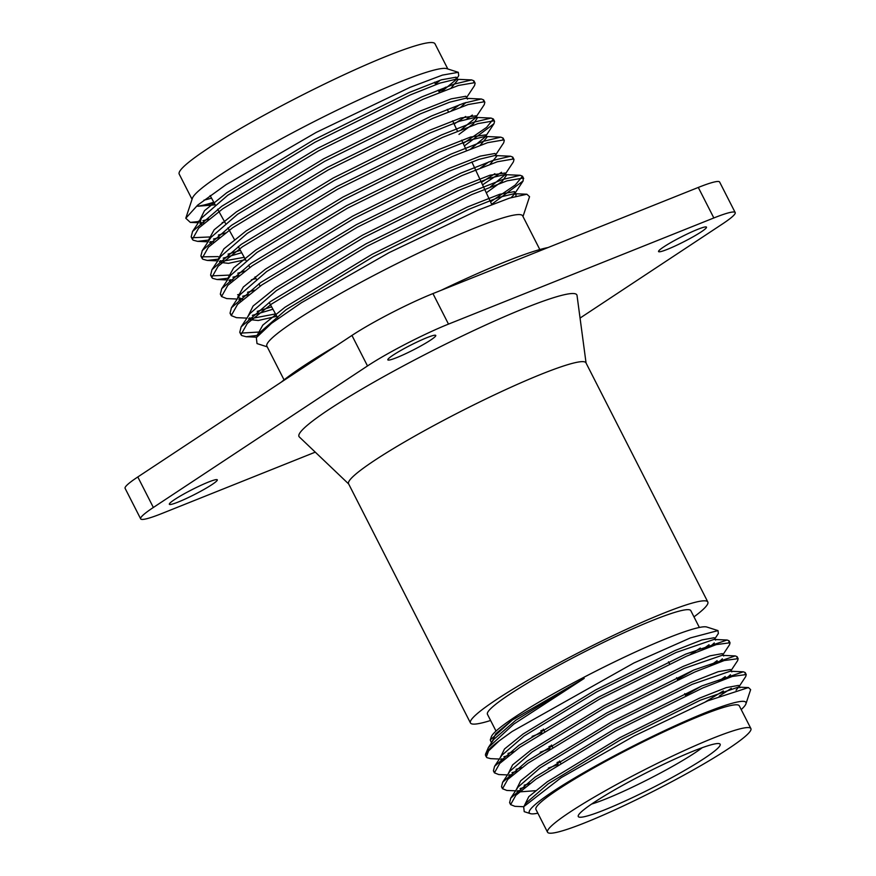<?xml version="1.0" encoding="UTF-8"?>
<svg xmlns="http://www.w3.org/2000/svg" width="876" height="876" viewBox="0 0 876 876"><rect width="100%" height="100%" fill="white"/><g stroke="black" fill="none" stroke-linecap="round" stroke-linejoin="round"><path stroke-width="1.31" d="M192.052 199.312L179.219 174.127A143.533 14.564 -27 0 1 248.915 123.68A143.533 14.564 -27 0 1 387.531 55.812A143.533 14.564 -27 0 1 434.989 43.8L447.822 68.985M199.17 221.475L190.322 222.394L185.789 218.244L192.381 198.304A143.533 14.564 -27 0 1 267.979 146.204A143.533 14.564 -27 0 1 400.704 81.654A143.533 14.564 -27 0 1 446.826 68.657L458.312 72.325L458.717 75.697L456.078 79.683L456.111 77.176L441.416 79.815L409.147 92.517L313.794 139.842L226.621 192.829L204.469 210.7L199.115 221.551M440.201 80.22A143.533 14.564 -27 0 1 435.427 84.041M211.521 198.129A143.533 14.564 -27 0 1 203.955 200.144M185.789 218.244L197.669 205.126L226.107 184.661L316.192 132.418L410.143 87.304L442.468 75.095L458.312 72.325M456.703 78.106L455.564 79.223M445.599 87.184L439.029 91.761M213.788 202.214A147.42 14.958 -27 0 1 197.724 206.243L215.003 204.842M208.86 219.153L202.936 220.675M258.365 335.037L259.603 332.716L286.156 309.655L373.318 256.679L468.671 209.353L498.203 197.571L514.146 193.684L516.128 194.472L515.811 196.202M276.838 316.28L258.289 320.496L249.222 319.576L248.565 318.787M261.387 331.905L240.462 333.132L239.761 332.3L241.152 326.836L249.879 313.652L276.433 290.58L363.606 237.604L458.958 190.278L488.48 178.496L504.423 174.609L506.405 175.397L502.09 181.398L486.3 192.819M240.911 301.224L238.852 299.712M230.979 314.232L230.038 313.214L231.428 307.761L240.166 294.577L266.709 271.505L353.882 218.529L449.235 171.203L478.756 159.421L494.71 155.534L496.199 155.851L496.692 156.322L490.023 164.272M255.978 278.546L251.346 279.816M231.187 282.149L229.096 280.561M221.267 295.157L220.325 294.139L221.716 288.686L230.443 275.502L256.996 252.43L344.169 199.454L439.511 152.128L469.043 140.346L484.986 136.459L486.487 136.776L486.968 137.247L480.311 145.197M245.554 259.679L228.472 263.337L220.062 262.351L219.372 261.486M230.76 275.042L211.302 275.907L210.612 275.075L211.992 269.611L220.73 256.427L247.273 233.355L334.446 180.379L429.798 133.053L459.32 121.271L475.263 117.384L477.245 118.172L473.379 123.79L458.969 134.389M211.751 243.999L209.66 242.411M218.19 256.602L201.589 256.832L200.889 255.989L202.279 250.536L211.006 237.352L237.56 214.281L324.722 161.304L420.075 113.979L449.607 102.196L465.55 98.309L481.351 98.999L483.629 99.908L483.475 101.485M465.955 102.481L460.864 107.047M224.683 221.924L222.186 222.592M202.038 224.924L199.969 223.413L201.283 218.277L227.837 195.206L315.01 142.23L410.362 94.904L439.883 83.121L455.827 79.234L471.627 79.924L473.905 80.822L473.763 82.41M456.593 77.646L457.809 80.023L451.151 87.972M214.248 203.046L197.724 206.243M441.822 91.498L456.078 79.683M200.823 222.537L204.228 222.986M451.545 110.573L459.648 104.66M467.532 99.097L465.824 96.251L451.14 98.889L418.859 111.591L323.507 158.917L236.345 211.904L214.182 229.775L208.477 240.101L208.838 240.626M210.536 241.612L213.952 242.061M461.269 129.648L475.526 117.833L476.029 115.796L460.853 117.964L428.583 130.666L333.23 177.992L246.057 230.968L223.906 248.85L218.201 259.176L218.562 259.701M220.259 260.687L223.095 261.125L244.24 257.314M470.981 148.723L485.238 136.908L485.753 134.871L470.576 137.039L438.296 149.741L342.954 197.067L255.781 250.043L233.629 267.925L227.913 278.25L228.275 278.776M229.972 279.762L233.388 280.211M480.705 167.798L488.808 161.885M496.692 156.322L494.984 153.475L480.289 156.114L448.019 168.816L352.667 216.142L265.494 269.118L243.342 287L237.637 297.325L243.112 299.285M490.418 186.873L504.675 175.058L505.189 173.01L490.012 175.189L457.743 187.891L362.39 235.217L275.217 288.193L253.065 306.063L247.656 317.002M249.419 317.911L252.244 318.349L275.535 313.926M511.179 197.582L514.398 194.133L514.42 191.625L499.736 194.264L467.455 206.966L372.103 254.292L284.941 307.268L262.778 325.138L257.073 335.475L257.5 336.066M466.678 97.433L474.529 85.563L475.12 83.22L474.584 82.694L458.444 85.465L423.053 99.262L318.546 150.847L222.997 208.63L198.666 228.099L192.391 239.312L193.081 240.144L197.571 241.36L209.244 240.002M213.47 239.049L219.569 237.44M466.908 118.873L472.35 115.063M475.526 117.833L484.253 104.638L484.844 102.284L484.308 101.769L468.156 104.54L432.766 118.337L328.259 169.922L232.709 227.705L208.4 247.174L202.104 258.376L202.805 259.219L207.284 260.435L218.967 259.077M223.194 258.124L241.699 252.704M464.368 145.92L493.976 123.713L494.568 121.37L494.02 120.833L477.88 123.615L442.49 137.412L337.983 188.997L242.433 246.78L218.124 266.238L211.817 277.451L212.518 278.294L217.007 279.51L228.691 278.152M232.906 277.199L239.017 275.59M495.838 154.658L503.689 142.788L504.28 140.434L503.744 139.908L487.593 142.689L452.202 156.486L347.695 208.072L252.146 265.855L227.826 285.324L221.54 296.537L226.731 298.585L237.21 299.034M237.659 297.38L238.403 297.227M242.63 296.274L248.729 294.665M482.566 184.836L501.51 172.287M504.675 175.058L513.413 161.863L513.993 159.509L513.456 158.983L497.316 161.764L461.926 175.561L357.419 227.147L261.869 284.93L237.56 304.388L231.253 315.601L236.443 317.66L246.922 318.108M252.354 315.349L272.94 309.228M491.666 204.294L523.125 180.938L523.18 178.058L507.04 180.839L471.649 194.636L367.143 246.222L271.593 304.005L247.273 323.463L240.977 334.676L241.677 335.519L246.167 336.734L258.124 335.322M267.224 346.841L257.007 343.578L256.339 337.643L271.45 323.375L301.366 302.746L389.075 252.638L478.066 210.141L509.536 198.107L526.892 194.231L529.553 196.695L522.994 216.514M241.152 326.836L270.377 301.618L365.927 243.846L470.434 192.249L502.682 179.503L520.224 175.299L522.501 176.207L515.296 184.978L490.527 201.863M271.637 306.874L257.237 311.363M231.428 307.761L260.654 282.543L356.204 224.771L460.71 173.174L492.958 160.428L510.511 156.224L512.788 157.132L512.635 158.709M494.852 173.711L481.428 182.405M254.598 290.175L247.514 292.288M240.473 294.117L237.626 294.752M221.716 288.686L250.93 263.468L346.48 205.696L450.998 154.11L483.245 141.354L500.787 137.149L503.065 138.047L502.912 139.634M244.875 271.1L237.801 273.213M211.992 269.611L241.218 244.393L336.767 186.621L441.274 135.035L473.522 122.279L491.075 118.074L493.352 118.983L486.618 127.37L463.229 143.489M240.396 250.35L228.078 254.139M202.279 250.536L231.494 225.318L327.044 167.546L431.55 115.961L463.809 103.204L481.351 98.999M465.693 116.486L454.118 124.02M225.439 232.961L218.354 235.064M211.324 236.892L191.866 237.757L191.165 236.925L192.556 231.461L221.781 206.243L317.331 148.471L421.838 96.886L454.086 84.129L471.627 79.924M284.054 379.866L266.884 346.173A143.533 14.564 -27 0 1 295.113 320.879A143.533 14.564 -27 0 1 434.288 245.608A143.533 14.564 -27 0 1 522.654 215.857L539.824 249.55M704.49 758.277A79.617 8.081 -27 0 1 623.876 801.595A79.617 8.081 -27 0 1 578.269 815.611A79.617 8.081 -27 0 1 645.546 773.19A79.617 8.081 -27 0 1 719.415 743.691A79.617 8.081 -27 0 1 704.49 758.277M591.618 804.058A71.011 7.205 153 0 0 694.635 753.032A71.011 7.205 153 0 0 702.223 747.699M430.477 340.184A26.904 2.727 -27 0 1 404.394 354.287A26.904 2.727 -27 0 1 387.838 359.872A26.904 2.727 -27 0 1 410.559 345.221A26.904 2.727 -27 0 1 435.766 335.442A26.904 2.727 -27 0 1 430.477 340.184M211.992 484.581A26.904 2.727 -27 0 1 185.92 498.696A26.904 2.727 -27 0 1 169.353 504.269A26.904 2.727 -27 0 1 192.085 489.618A26.904 2.727 -27 0 1 217.292 479.84A26.904 2.727 -27 0 1 211.992 484.581M701.205 231.888A26.904 2.727 -27 0 1 675.122 245.992A26.904 2.727 -27 0 1 658.566 251.565A26.904 2.727 -27 0 1 681.287 236.925A26.904 2.727 -27 0 1 706.494 227.147A26.904 2.727 -27 0 1 701.205 231.888M140.664 518.855L125.104 488.337A64.561 6.548 -27 0 1 137.806 476.96L351.944 335.431A64.561 6.548 -27 0 1 432.941 293.591L698.292 187.442A64.561 6.548 -27 0 1 719.634 182.044L735.194 212.561A64.561 6.548 153 0 0 713.841 217.96L448.49 324.109A64.561 6.548 153 0 0 367.504 365.949L153.355 507.478A64.561 6.548 153 0 0 140.664 518.855A64.561 6.548 153 0 0 162.005 513.456L315.261 452.147M580.054 318.076L722.492 223.938A64.561 6.548 153 0 0 735.194 212.561M336.472 345.659A161.129 16.348 153 0 0 303.435 366.08A161.129 16.348 153 0 0 281.163 382.21M548.091 247.525A161.129 16.348 153 0 0 441.143 290.306M741.216 709.593A121.578 12.341 153 0 0 745.947 703.811L750.644 689.62L748.433 687.572L707.928 700.767L634.125 736.004L561.155 777.68L523.673 806.719L514.935 806.336L510.62 804.628L515.855 795.288L536.123 779.06L615.751 730.923L702.837 687.934L732.336 676.436L746.232 674.553L745.75 676.513L739.202 686.401M731.296 688.372L719.218 696.168M525.173 787.185L520.092 788.52M515.581 790.82L506.843 790.448L502.517 788.728L507.762 779.399L528.031 763.171L607.648 715.024L694.745 672.034L724.233 660.537L738.139 658.664L737.647 660.613L731.099 670.501M701.534 686.072L685.536 695.248M517.081 771.285L512 772.621M507.478 774.932L498.74 774.548L494.425 772.84L499.67 763.5L519.928 747.272L599.556 699.125L686.642 656.135L716.141 644.637L730.037 642.765L729.544 644.714L722.996 654.613M693.442 670.173L677.433 679.349M508.978 755.397L503.897 756.733M499.375 759.032L490.648 758.649L486.903 757.641L486.322 756.941L488.556 750.918L499.189 740.855L512.164 731.46L633.95 662.946L690.408 637.903L717.992 630.6L718.353 633.501L714.904 638.713M524.286 805.8L528.786 796.678L547.248 781.786L619.89 737.647L699.355 698.205L726.248 687.616L738.49 685.415L739.913 687.791M738.676 687.167L736.048 690.146M520.497 791.028L517.65 790.656M516.183 789.9L520.694 780.79L539.156 765.898L611.798 721.747L691.252 682.305L718.145 671.717L730.387 669.516L731.81 671.892M725.24 676.524L718.484 681.451M559.863 761.441L557.048 762.525M512.394 775.14L509.547 774.756M508.091 774.001L512.591 764.89L531.053 749.998L603.695 705.848L683.16 666.417L710.053 655.828L722.295 653.627L723.707 656.004M717.148 660.635L710.392 665.563M551.76 745.542L548.945 746.626M504.291 759.24L501.455 758.868M499.988 758.112L504.488 749.002L522.95 734.099L595.592 689.96L675.057 650.518L701.95 639.929L714.192 637.728L715.615 640.104M709.045 644.736L702.289 649.663M543.657 729.642L540.853 730.737M491.885 742.213L495.739 733.77L512.23 720.094L584.215 678.396L513.675 724.178L488.403 747.48L485.611 754.006A134.499 13.655 153 0 0 485.622 755.572A134.499 13.655 153 0 0 486.092 756.108M700.318 648.054L689.916 654.733M491.491 742.826L490.264 739.957L512.23 720.094M745.947 703.811A121.578 12.341 153 0 0 632.001 746.615A121.578 12.341 153 0 0 530.407 813.64L524.22 811.658L523.673 806.719L526.137 802.996L548.266 783.779L620.909 739.629L700.362 700.187L738.26 687.134L748.433 687.572M535.455 790.7L517.486 792.046L516.917 791.324M510.39 803.489L509.602 802.635L510.763 798.091L518.034 787.097L540.163 767.88L612.806 723.729L692.27 684.298L730.157 671.235L743.33 671.804L745.224 672.56L745.104 673.885M730.496 674.717L726.259 678.517M558.067 764.507L548.288 768.153M510.566 776.749L508.814 775.424M502.287 787.59L501.51 786.736L502.66 782.202L509.941 771.208L532.06 751.991L604.703 707.841L684.167 668.399L722.054 655.336L735.227 655.916L737.121 656.672L737.001 657.986M722.393 658.818L718.156 662.617M549.964 748.619L540.196 752.254M502.463 760.85L500.722 759.536M494.184 771.69L493.407 770.847L494.568 766.303L501.839 755.309L523.968 736.092L596.611 691.941L676.064 652.5L713.962 639.447L727.124 640.017L729.029 640.772L728.898 642.086M714.29 642.918L710.064 646.729M541.861 732.719L532.093 736.366M488.403 747.48L493.746 739.421L515.865 720.192L584.215 678.396M510.763 798.091L535.116 777.078L614.744 728.931L701.829 685.941L743.33 671.804M723.357 690.934L705.585 701.753M530.068 783.44L524.166 785.192M502.66 782.202L527.013 761.178L606.641 713.031L693.726 670.041L735.227 655.916M521.965 767.551L516.063 769.303M494.568 766.303L518.92 745.29L598.538 697.143L685.634 654.153L727.124 640.017M513.873 751.652L507.97 753.404M486.3 752.626L486.541 754.061M586.066 363.025L577.032 295.464A155.939 15.823 153 0 0 483.202 326.157A155.939 15.823 153 0 0 329.661 409.015A155.939 15.823 153 0 0 299.329 436.96L348.681 483.979M693.978 616.879A133.207 13.523 153 0 0 707.819 601.987L585.956 362.817A133.207 13.523 153 0 0 503.941 390.433A133.207 13.523 153 0 0 374.775 460.294A133.207 13.523 153 0 0 348.571 483.771L470.445 722.941A133.207 13.523 153 0 0 490.615 720.488M707.819 601.987A133.207 13.523 153 0 0 625.803 629.614A133.207 13.523 153 0 0 496.648 699.464A133.207 13.523 153 0 0 470.445 722.941M699.366 627.468L690.814 610.66A114.11 11.585 153 0 0 620.547 634.323A114.11 11.585 153 0 0 509.898 694.164A114.11 11.585 153 0 0 487.45 714.279L496.013 731.077M490.264 739.957L491.294 736.847A121.578 12.341 -27 0 1 515.208 716.831A121.578 12.341 -27 0 1 627.785 655.544A121.578 12.341 -27 0 1 706.822 627.03L717.992 630.6M499.189 740.855A134.499 13.655 153 0 0 485.611 754.006M530.407 813.64A121.578 12.341 153 0 0 537.864 813.202M750.896 728.58L739.278 705.793A114.11 11.585 153 0 0 669.023 729.456A114.11 11.585 153 0 0 558.373 789.298A114.11 11.585 153 0 0 535.926 809.413L547.533 832.2A114.11 11.585 153 0 0 654.471 790.71A114.11 11.585 153 0 0 750.896 728.58A114.11 11.585 153 0 0 680.63 752.243A114.11 11.585 153 0 0 569.98 812.085A114.11 11.585 153 0 0 547.533 832.2M137.806 476.96L153.355 507.478M367.504 365.949L351.944 335.431M432.941 293.591L448.49 324.109M713.841 217.96L698.292 187.442M491.786 204.557L471.846 161.929M466.503 150.508L461.685 140.182M457.458 131.159L452.64 120.855M448.413 111.81L447.286 109.391M439.369 92.473L438.23 90.053M435.69 84.622L434.562 82.202M278.042 318.459L269.195 302.45M260.172 286.123L258.88 283.802M256.339 279.192L255.047 276.86M249.857 267.476L248.576 265.143M246.036 260.566L238.261 246.495M234.461 239.619L227.957 227.848M225.45 223.325L217.642 209.2M215.157 204.71L210.12 195.578M257.424 336.165L257.073 335.475M516.128 194.472L514.913 192.085M506.405 175.397L505.189 173.01M237.944 297.928L237.637 297.325M228.22 278.853L227.913 278.25M486.968 137.247L485.753 134.871M218.507 259.778L218.201 259.176M477.245 118.172L476.029 115.796M208.784 240.703L208.477 240.101M199.06 221.628L198.764 221.026M203.648 222.975L200.494 222.832M198.326 222.734L190.322 222.394M213.372 242.05L210.207 241.907M208.05 241.809L197.571 241.36M217.774 260.884L207.284 260.435M485.238 136.908L493.976 123.713M232.808 280.2L229.643 280.057M227.486 279.959L217.007 279.51M242.532 299.274L239.367 299.132M514.398 194.133L523.125 180.938M256.657 337.183L246.167 336.734M256.339 337.643L259.603 332.716M526.892 194.231L514.146 193.684M520.224 175.299L504.423 174.609M510.511 156.224L494.71 155.534M500.787 137.149L484.986 136.459M491.075 118.074L475.263 117.384M192.556 231.461L201.283 218.277M191.165 236.914L192.381 239.29M200.889 255.989L202.093 258.365M210.601 275.064L211.817 277.451M220.325 294.139L221.54 296.515M230.038 313.214L231.253 315.59M239.761 332.278L240.977 334.665M473.905 80.833L475.12 83.22M483.629 99.908L484.844 102.295M493.352 118.983L494.568 121.37M503.065 138.058L504.28 140.445M512.788 157.132L514.004 159.509M522.501 176.207L523.717 178.594M543.394 729.128L544.412 731.121M551.497 745.027L552.515 747.009M559.6 760.926L560.607 762.908M668.497 661.818L669.516 663.811M676.601 677.717L677.608 679.699M684.703 693.617L685.711 695.599M485.622 755.572L486.322 756.93M493.407 770.847L494.414 772.829M501.51 786.736L502.517 788.728M509.602 802.635L510.62 804.617M729.029 640.772L730.037 642.765M737.121 656.672L738.139 658.664M745.224 672.571L746.232 674.553"/></g></svg>

